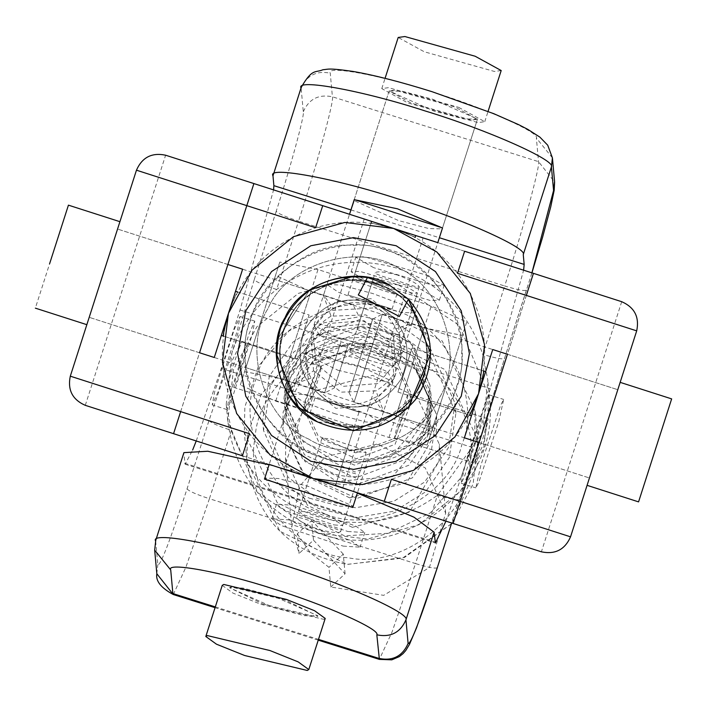 <?xml version="1.0" encoding="UTF-8"?>
<svg xmlns="http://www.w3.org/2000/svg" width="707" height="707" viewBox="0 0 707 707"><rect width="100%" height="100%" fill="white"/><g stroke="black" fill="none" stroke-linecap="round" stroke-linejoin="round"><path stroke-width="0.53" stroke-dasharray="3.54 2.65" d="M105.723 265.885L119.925 221.689M54.236 249.35L35.35 308.146M340.792 342.533L324.61 392.933L340.792 342.533M105.396 266.928L89.206 317.328L105.396 266.928M347.817 345.944L334.331 387.931L347.817 345.944M101.039 280.485L86.846 324.681M353.5 469.413L396.159 461.273L435.45 435.468L461.256 396.176L469.395 353.518L461.256 310.85L435.45 271.568L396.159 245.753L353.5 237.623L310.841 245.753L271.55 271.568L245.744 310.85L237.605 353.518L245.744 396.176L271.55 435.468L310.841 461.273L353.5 469.413M277.568 339.201L309.728 289.843L277.568 339.201M367.446 277.515L358.299 294.969L399.358 316.489L408.434 299.176L353.5 276.251L408.434 299.176L430.095 343.337L421.938 389.38L376.531 427.267L317.629 421.955M269.314 464.437L173.56 433.683L253.893 183.564L165.615 155.213C151.855 152.341 142.142 157.343 136.46 170.193L70.302 376.177C67.439 389.937 72.432 399.658 85.291 405.332L173.56 433.683L253.893 183.564L533.44 273.344L453.107 523.463L533.44 273.344L621.709 301.695C634.568 307.377 639.561 317.098 636.698 330.858L570.54 536.834C564.858 549.692 555.145 554.686 541.385 551.813L384.281 501.36M412.066 348.038L397.926 392.067L412.084 347.985L483.685 370.981C483.924 372.501 482.218 380.066 478.559 393.684C473.602 406.878 470.588 414.019 469.51 415.115L412.72 396.883C414.355 395.973 417.908 389 423.387 375.965C417.908 389 414.355 395.973 412.72 396.883M426.895 352.74C427.7 354.437 426.524 362.178 423.387 375.965C426.524 362.161 427.7 354.428 426.895 352.74L483.685 370.981M294.28 310.152C292.645 311.053 289.092 318.026 283.613 331.07C269.385 364.644 295.473 415.424 331.053 423.405C364.626 437.633 415.407 411.545 423.387 375.965C437.615 342.391 411.527 291.611 375.947 283.631C342.374 269.402 291.593 295.491 283.613 331.07C280.476 344.857 279.3 352.599 280.105 354.287C279.3 352.59 280.476 344.848 283.613 331.07C289.092 318.026 292.645 311.045 294.28 310.152L237.49 291.911C236.412 293.007 233.398 300.148 228.441 313.351C233.398 300.148 236.412 292.998 237.49 291.911L309.074 314.969L294.916 359.05L223.315 336.055C223.076 334.526 224.791 326.961 228.441 313.351C215.821 356.902 222.838 397.025 249.483 433.718C266.239 455.122 287.519 470.067 313.334 478.577C342.488 485.585 342.488 485.585 313.334 478.577C342.488 485.585 342.488 485.585 313.334 478.577C285.548 467.3 285.548 467.3 313.334 478.577C285.548 467.3 285.548 467.3 313.334 478.577C339.272 486.69 365.28 486.929 391.369 479.293C434.39 464.976 463.456 436.44 478.559 393.684C491.179 350.124 484.162 310.002 457.517 273.309C440.761 251.913 419.481 236.96 393.666 228.458C421.452 239.735 421.452 239.735 393.666 228.458C421.452 239.735 421.452 239.735 393.666 228.458L464.605 251.241M280.105 354.287L223.315 336.055M375.947 283.631L396.866 294.298L375.947 283.631L352.731 280.122L375.947 283.631M331.053 423.405L354.269 426.913L331.053 423.405L310.134 412.738L331.053 423.405M423.387 375.965C437.615 342.391 411.527 291.611 375.947 283.631C342.374 269.402 291.593 295.491 283.613 331.07C269.385 364.644 295.473 415.424 331.053 423.405C364.626 437.633 415.407 411.545 423.387 375.965M437.686 242.598L393.666 228.458C367.728 220.337 341.72 220.098 315.631 227.742C272.61 242.059 243.544 270.595 228.441 313.351M357.477 492.752L242.395 455.794M393.666 228.458C364.512 221.441 364.512 221.441 393.666 228.458C364.512 221.441 364.512 221.441 393.666 228.458M394.108 378.696L391.13 343.549L364.043 320.686L328.711 323.497L305.831 350.345L308.8 385.483L335.887 408.346L371.219 405.535L394.108 378.696L395.973 372.889L393.481 336.223L365.908 314.88L331.062 316.17L323.435 295.508L323.841 295.296L333.421 308.826C345.131 302.26 357.07 300.811 369.248 304.487C381.285 308.588 390.149 316.718 395.849 328.87L411.509 323.452L411.713 323.859L393.481 336.223M395.849 328.87C401.815 339.219 402.972 350.433 399.305 362.497L401.169 356.69L398.2 321.544L371.113 298.681L335.781 301.5L312.892 328.34L315.87 363.486L342.957 386.349L378.289 383.53L401.169 356.69M448.592 378.325L432.746 427.655L448.592 378.325M331.062 316.17C319.546 323.099 311.752 332.555 307.695 344.539C304.028 356.602 305.185 367.808 311.151 378.157C316.851 390.317 325.715 398.439 337.752 402.548C349.93 406.216 361.869 404.775 373.579 398.209L383.159 411.73L383.565 411.518L375.938 390.856L341.092 392.146L313.519 370.813L295.287 383.167L295.491 383.574L311.151 378.157M261.74 318.309L245.895 367.649L261.74 318.309M313.519 370.813L311.027 334.146C315.083 322.206 322.542 313.767 333.421 308.826M311.027 334.146L312.892 328.34M305.831 350.345L307.695 344.539M369.425 303.922L401.125 312.423L415.239 312.901L403.485 305.079L372.766 293.529L341.066 285.027L326.961 284.55L338.706 292.38L369.425 303.922M334.234 413.507L365.934 421.999L380.039 422.477L368.294 414.656L337.575 403.105L305.875 394.603L291.761 394.126L303.515 401.956L334.234 413.507M396.079 415.495L282.791 379.111L244.622 371.626L240.336 384.97L275.73 401.116L389.018 437.5L427.187 444.977L431.473 431.641L396.079 415.495L431.27 305.919L317.982 269.535L279.813 262.05L275.527 275.394L310.921 291.54L424.209 327.924L462.378 335.401L466.664 322.065L431.27 305.919M282.791 379.111L317.982 269.535M244.622 371.626L279.813 262.05M240.336 384.97L275.527 275.394M275.73 401.116L310.921 291.54M389.018 437.5L424.209 327.924M427.187 444.977L462.378 335.401M431.473 431.641L466.664 322.065M373.579 398.209C384.458 393.269 391.917 384.829 395.973 372.889M399.305 362.497C395.248 374.48 387.454 383.936 375.938 390.856M464.419 437.704L492.735 349.541M479.134 442.432L507.449 354.269L617.794 389.707L589.444 477.985L617.794 389.716M485.629 371.67L471.489 415.689L485.647 371.608M397.926 392.067L469.51 415.115M319.423 418.526C285.734 404.581 268.722 350.089 288.483 319.44C302.437 285.752 356.929 268.74 387.577 288.5C421.266 302.455 438.278 356.947 418.517 387.586C404.563 421.275 350.071 438.296 319.423 418.526C285.734 404.581 268.722 350.089 288.483 319.44C302.437 285.752 356.929 268.74 387.577 288.5C421.266 302.455 438.278 356.947 418.517 387.586C404.563 421.275 350.071 438.296 319.423 418.526C285.734 404.581 268.722 350.089 288.483 319.44C302.437 285.752 356.929 268.74 387.577 288.5C421.266 302.455 438.278 356.947 418.517 387.586C404.563 421.275 350.071 438.296 319.423 418.526C285.734 404.581 268.722 350.089 288.483 319.44C302.437 285.752 356.929 268.74 387.577 288.5C421.266 302.455 438.278 356.947 418.517 387.586C404.563 421.275 350.071 438.296 319.423 418.526M328.393 401.417C301.102 383.229 293.502 358.891 305.592 328.41C323.779 301.12 348.118 293.52 378.607 305.61C405.898 323.797 413.498 348.136 401.408 378.625C383.221 405.915 358.882 413.515 328.393 401.417C301.102 383.229 293.502 358.891 305.592 328.41C323.779 301.12 348.118 293.52 378.607 305.61C405.898 323.797 413.498 348.136 401.408 378.625C383.221 405.915 358.882 413.515 328.393 401.417M308.667 439.056C264.338 420.7 241.953 349.002 267.953 308.685C286.317 264.356 358.016 241.962 398.333 267.971C442.662 286.326 465.047 358.034 439.047 398.35C420.683 442.679 348.984 465.065 308.667 439.056C264.338 420.7 241.953 349.002 267.953 308.685C286.317 264.356 358.016 241.962 398.333 267.971C442.662 286.326 465.047 358.034 439.047 398.35C420.683 442.679 348.984 465.065 308.667 439.056M264.586 479.152L352.749 507.467M358.97 412.084L314.951 397.944L359.032 412.101L336.037 483.703L354.269 426.913M335.348 485.647L291.319 471.507L335.401 485.665M314.951 397.944L310.134 412.738M242.581 269.323L214.265 357.486M227.866 264.604L199.551 352.766L89.206 317.328L324.61 392.933L334.331 387.931M294.934 358.988L309.074 314.969M221.371 335.365L235.511 291.337L221.353 335.418M442.414 227.884L354.251 199.568M348.03 294.952L392.049 309.092L347.968 294.934L370.963 223.332L352.731 280.122M371.652 221.388L415.681 235.528L371.599 221.371M392.049 309.092L396.866 294.298M620.154 382.354L587.075 485.338L620.154 382.354M382.39 314.111L354.039 402.371L382.39 314.102L617.794 389.707M372.669 319.104L349.046 392.659L372.669 319.096L382.39 314.102M349.046 392.659L354.039 402.38L589.444 477.985L479.099 442.547L526.344 295.42M638.571 501.873L671.65 398.898M274.272 607.79L304.434 615.717L317.894 615.788L273.194 595.992L243.022 588.065L229.589 587.72L274.272 607.79M309.463 498.214L339.625 506.141L353.085 506.212L308.385 486.416L278.222 478.489L264.78 478.135L309.463 498.214M441.751 227.672L442.22 228.485M402.327 353.085L396.592 353.88L336.364 336.983L314.164 325.45L314.058 324.725L319.794 323.93L380.021 340.827L402.327 353.085L477.411 119.315L442.22 228.891L428.778 228.547L398.615 220.619L353.942 200.541L389.133 90.964L433.806 111.043L463.978 118.97L477.437 119.041L432.728 99.236L402.566 91.309L389.133 90.964L394.868 90.16L455.096 107.057L477.411 119.315L471.666 120.119L411.447 103.213L389.133 90.964L353.942 200.541M397.564 275.05C383.954 271.647 376.478 270.967 375.117 272.999C376.787 274.546 384.449 277.197 398.103 280.953C411.297 285.646 418.358 287.625 419.286 286.901C418.023 284.037 410.785 280.096 397.564 275.05M357.008 329.391C358.856 330.381 366.686 332.502 380.499 335.737L401.178 343.293C400.091 339.873 393.021 335.392 379.959 329.842C366.182 326.952 358.529 326.802 357.008 329.391L375.117 272.999M314.712 461.088L296.604 517.48C297.541 516.755 304.602 518.735 317.788 523.427C331.433 527.183 339.095 529.826 340.765 531.381L358.882 474.989C357.353 477.579 349.709 477.428 335.922 474.538C322.86 468.98 315.79 464.499 314.712 461.088L335.383 468.635C349.205 471.878 357.035 473.999 358.882 474.989M427.602 421.248L431.305 400.975L428.142 427.143L417.386 445.198L427.602 421.248M482.81 438.614L488.104 418.844L483.349 444.517L474.185 463.067L482.81 438.614M233.071 365.758L241.697 341.313L232.532 359.863L227.787 385.527L233.071 365.758M288.279 383.132L298.495 359.183L287.74 377.238L284.585 403.405L288.279 383.132M419.286 286.901L401.178 343.293M379.332 322.958L413.445 345.679L430.148 385.686L426.975 414.364L390.732 456.987L334.756 461.759L300.652 439.029L283.949 399.031L287.113 370.353L323.355 327.721L379.332 322.958M381.135 342.621L415.239 365.342L431.942 405.35L428.769 434.027L392.526 476.659L336.55 481.423L302.446 458.702L285.743 418.694L288.916 390.017L325.158 347.393L381.135 342.621M340.765 531.381C339.422 533.414 331.937 532.733 318.327 529.331C305.115 524.294 297.877 520.343 296.604 517.48M173.277 594.525L185.932 567.155L209.413 498.727L415.522 563.585L437.474 495.236C450.774 499.239 458.048 500.574 459.294 499.23L482.183 431.738L481.184 434.734L437.474 495.236C400.842 521.793 360.738 528.898 317.16 516.543C274.378 501.723 245.78 473.001 231.366 430.377L226.24 404.298L231.905 352.979C240.353 327.341 255.254 306.175 276.614 289.481C313.245 262.916 353.35 255.81 396.927 268.165C439.719 282.994 468.317 311.716 482.731 354.34L487.857 380.41L483.022 429.025L482.183 431.738L504.542 358.334L531.929 272.867M272.982 175.831L301.138 88.172L303.294 111.768C305.088 113.686 290.197 168.381 276.216 211.225C277.78 213.452 285.23 216.749 298.566 221.132L276.614 289.481C263.278 285.098 255.828 281.801 254.264 279.583L231.905 352.979L209.016 420.479L187.063 488.829C170.016 540.943 160.268 566.227 157.829 564.69L155.673 541.094L183.829 453.426L185.128 464.234L192.64 450.032M291.372 471.171L335.507 485.338M347.508 489.544L357.353 493.132M183.829 453.426L183.908 452.639M269.067 464.799L279.53 467.716M196.228 440.965L221.264 368.435L240.035 309.993L273.582 189.891M445.949 521.165L471.542 447.186L490.313 388.744L523.622 270.198M354.172 200.205L355.029 199.816M481.184 434.734L451.658 522.994M187.063 488.829C188.628 491.047 196.078 494.343 209.413 498.727L231.366 430.377C218.03 425.994 210.58 422.698 209.016 420.479M526.476 290.126L504.542 358.334C503.296 359.669 496.031 358.343 482.731 354.34L504.683 285.99L298.566 221.132C316.038 167.577 334.658 99.201 332.414 96.797L330.257 73.201C325.034 64.938 381.011 75.207 432.057 91.866C482.987 107.296 540.36 132.695 536.374 138.059L538.522 161.656C540.767 164.059 522.155 232.435 504.683 285.99C517.984 289.994 525.248 291.319 526.494 289.985L531.903 272.858M458.737 107.384L484.763 121.675L478.073 122.611L407.806 102.895L381.78 88.605L388.47 87.668L458.737 107.384M501.192 70.541L494.493 71.478L424.227 51.761L398.2 37.462M374.038 347.809L392.199 358.458L387.843 358.688L337.654 344.609L319.157 334.994L323.85 333.731L374.038 347.809M222.237 585.352L232.877 593.049L261.06 604.37L323.682 619.332L325.22 618.431M337.946 370.247L391.625 383.079L392.942 382.301L392.836 381.586L359.669 366.005L305.99 353.173L304.673 353.951L337.946 370.247M262.871 604.017L316.542 616.84L317.867 616.071L284.585 599.775L230.915 586.943L229.589 587.72L262.871 604.017M342.108 362.585L386.835 373.278L387.843 372.041L360.199 359.05L315.472 348.365L314.801 348.578L320.563 353.8L342.108 362.585M232.744 396.618L226.947 409.565L229.342 396.618L248.97 334.066L254.776 321.119L252.381 334.075L232.744 396.618M218.03 391.987L212.224 404.934L214.619 391.978L234.247 329.435L240.053 316.489L237.658 329.444L218.03 391.987M310.417 404.148L307.51 410.617L308.712 404.148L318.521 372.872L321.429 366.394L320.227 372.872L310.417 404.148M236.801 380.985L233.902 387.454L235.095 380.976L244.914 349.709L247.812 343.231L246.619 349.709L236.801 380.985M411.421 349.576L360.331 326.475L307.686 346.006L289.614 372.094L284.576 405.915L303.93 448.901L355.02 472.002L407.665 452.471L425.738 426.383L430.775 392.562L411.421 349.576M410.785 342.692L359.704 319.599L307.059 339.121L288.986 365.21L283.949 399.031L303.303 442.025L354.393 465.118L407.038 445.587L425.11 419.498L430.148 385.686L410.785 342.692M397.811 368.541L360.172 351.529L321.376 365.917L304.355 410.06L318.618 441.734L356.257 458.755L395.045 444.367L412.075 400.224L397.811 368.541M397.272 362.647L359.633 345.626L320.845 360.013L303.816 404.157L318.079 435.83L355.718 452.851L394.506 438.464L411.536 394.32L397.272 362.647M412.588 362.355L361.498 339.263L308.853 358.785L290.78 384.882L285.743 418.694L305.097 461.689L356.187 484.781L408.832 465.259L426.904 439.162L431.942 405.35L412.588 362.355M411.951 355.471L360.87 332.378L308.225 351.9L290.153 377.998L285.115 411.81L304.47 454.804L355.559 477.897L408.204 458.375L426.277 432.277L431.314 398.465L411.951 355.471M430.457 356.505L401.276 335.312L363.23 326.113L324.61 332.67L293.962 351.812L270.18 386.146L263.561 430.634L289.03 487.203L318.203 508.395L356.248 517.595L394.868 511.037L425.517 491.904L449.298 457.57L455.918 413.074L430.457 356.505M429.556 346.677L400.383 325.476L362.338 316.285L323.718 322.843L293.069 341.976L269.287 376.31L262.659 420.806L288.129 477.366L317.302 498.568L355.347 507.759L393.967 501.201L424.615 482.068L448.397 447.734L455.025 403.237L429.556 346.677M297.285 533.812L310.355 552.794L328.976 567.332L330.77 586.996L383.68 595.347L429.396 567.535L445.666 513.158L425.287 467.91L377.317 444.014L325.185 456.934L299.291 486.663L291.77 527.21L299.079 553.484L297.285 533.812L311.707 520.485L313.501 540.148L299.079 553.484M416.308 369.575L362.532 345.263L307.121 365.819L288.094 393.286L282.791 428.884L303.17 474.132L356.947 498.444L412.358 477.888L431.385 450.43L436.687 414.832L416.308 369.575M330.77 586.996L345.078 573.775L313.501 540.148M345.078 573.775L343.284 554.111L328.976 567.332M343.284 554.111L311.707 520.485M349.656 497.852L304.744 475.767L282.791 428.884L283.145 411.969L312.706 361.127L369.823 345.856L414.735 367.949L436.687 414.832L436.343 431.747L406.772 482.581L349.656 497.852M352.351 527.351L307.439 505.266L285.487 458.383L285.831 441.468L315.402 390.626L372.518 375.355L417.43 397.449L439.374 444.332L439.029 461.247L409.468 512.08L352.351 527.351M374.869 307.863L442.228 340.995L475.157 411.315L474.636 436.687L460.999 477.605L430.289 512.946L387.966 533.308L344.618 535.853L277.25 502.721L244.322 432.392L244.843 407.02L258.479 366.102L289.19 330.761L331.512 310.408L374.869 307.863M347.844 531.505L364.768 532.557L355.418 525.858L293.405 505.266L276.49 504.206L285.84 510.914L347.844 531.505M343.151 546.113L360.075 547.174L350.725 540.466L288.712 519.875L271.797 518.823L281.147 525.522L343.151 546.113M357.698 451.897L366.155 452.418L361.48 449.069L330.478 438.773L322.021 438.243L326.696 441.601L357.698 451.897M334.234 524.947L342.692 525.469L338.017 522.12L307.015 511.824L298.557 511.294L303.232 514.652L334.234 524.947M483.995 417.139L488.944 394.815L485.895 400.604L466.063 460.929L461.114 483.252L464.163 477.464L483.995 417.139M498.718 421.77L503.667 399.446L500.618 405.244L480.787 465.559L475.838 487.883L478.886 482.094L498.718 421.77M405.898 404.925L408.372 393.755L406.852 396.654L396.936 426.816L394.462 437.978L395.982 435.079L405.898 404.925M479.514 428.089L481.988 416.927L480.46 419.817L470.544 449.979L468.069 461.141L469.598 458.251L479.514 428.089M368.904 282.252L351.123 271.815L359.819 271.364L421.619 289.729L439.401 300.166L430.704 300.625L368.904 282.252M373.596 267.644L355.815 257.207L364.512 256.756L426.312 275.12L444.093 285.557L435.397 286.008L373.596 267.644M358.617 357.176L349.735 351.953L354.083 351.733L384.979 360.915L393.87 366.129L389.522 366.359L358.617 357.176M382.08 284.126L373.19 278.903L377.538 278.682L408.443 287.864L417.333 293.078L412.985 293.308L382.08 284.126M353.5 245.347C407.02 240.513 466.505 299.998 461.671 353.518C466.505 407.038 407.02 466.523 353.5 461.689C299.98 466.523 240.495 407.038 245.329 353.518C240.495 299.998 299.98 240.513 353.5 245.347M250.508 320.439C229.545 369.911 267.988 444.747 320.421 456.501C369.902 477.472 444.73 439.029 456.492 386.596C477.455 337.115 439.012 262.288 386.579 250.525C337.098 229.554 262.27 268.006 250.508 320.439M180.656 411.615L227.901 264.489L117.556 229.05L352.961 304.655L357.954 314.368M283.914 469.121L364.238 219.011M342.762 488.024L423.086 237.905M621.709 301.695L541.385 551.813M85.291 405.332L165.615 155.213M398.456 284.886L349.594 279.106L298.292 293.414L256.906 326.749L233.434 369.69L227.769 421.019L257.648 492.602L318.689 533.264L367.552 539.034L418.853 524.735L460.239 491.4L483.712 448.45L489.377 397.131L459.497 325.547L398.456 284.886M325.998 514.298C273.538 502.818 234.927 428.742 255.784 379.588C267.432 327.544 342.17 289.136 391.687 309.746C444.146 321.225 482.757 395.301 461.901 444.456C450.253 496.5 375.514 534.916 325.998 514.298M303.294 111.768C308.941 98.989 318.654 94.004 332.414 96.797L538.522 161.656L554.615 181.999M437.341 567.58C436.095 568.923 428.822 567.588 415.522 563.585L392.049 632.014L379.385 659.384M215.308 606.906L318.495 639.375M184.73 463.262L434.999 542.022M221.264 368.435L471.542 447.186M240.035 309.993L490.313 388.744M350.928 209.908L439.374 237.738M276.216 211.225L254.264 279.583M301.217 87.385L301.138 88.172C306.785 75.393 316.497 70.408 330.257 73.201M154.674 550.143L155.752 540.307M156.83 573.748L157.829 564.69M552.414 157.864L536.374 138.059M475.157 411.315L477.764 439.834L473.133 483.968L452.012 523.109L477.243 465.206L477.764 439.834L444.836 369.505L377.467 336.373L334.111 338.918L291.797 359.28L261.077 394.621L247.441 435.539L246.929 460.911L279.857 531.231L347.217 564.363L402.557 558.123L451.446 523.737M376.548 344.963C430.236 347.057 481.449 413.18 469.669 465.197C467.477 518.461 400.745 569.356 348.312 557.752C294.625 555.658 243.42 489.527 255.192 437.509C257.383 384.255 324.124 333.351 376.548 344.963M411.509 323.452L461.105 339.387M323.841 295.296L274.254 279.371M411.713 323.859L415.239 312.901M383.565 411.518L380.039 422.477M295.287 383.167L291.761 394.126M326.961 284.55L323.435 295.508M245.895 367.649L295.491 383.574M383.159 411.73L432.746 427.655M226.24 404.298L227.769 421.019C235.422 476.659 265.752 514.139 318.769 533.458C403.617 564.08 501.254 486.195 489.377 397.131L487.857 380.41M392.942 382.301L353.058 506.486M431.305 400.975L488.104 418.844M241.697 341.313L298.495 359.183M430.775 392.562L431.314 398.465M318.247 640.144L215.069 607.675M185.128 464.234L435.406 542.994M284.576 405.915L285.115 411.81M227.787 385.527L284.585 403.405M417.386 445.198L474.185 463.067M304.673 353.951L264.78 478.135M459.276 499.372L451.685 523.003M483.022 429.025L504.524 358.476M484.763 121.675L488.069 111.388M392.199 358.458L401.823 353.597M319.157 334.994L314.164 325.45M314.058 324.725L349.523 214.283M381.78 88.605L385.068 78.336M387.843 372.041L392.836 381.586M314.801 348.578L305.177 353.438M226.947 409.565L212.224 404.934M307.51 410.617L233.902 387.454M321.429 366.394L247.812 343.231M254.776 321.119L240.053 316.489M304.355 410.06L303.816 404.157M263.561 430.634L262.659 420.806M285.487 458.383L291.77 527.21M445.666 513.158L439.374 444.332M455.918 413.074L455.025 403.237M412.075 400.224L411.536 394.32M451.428 523.816L404.572 557.425L347.234 564.425C289.525 553.13 256.084 518.62 246.929 460.911L244.322 432.392M364.768 532.557L360.075 547.174M366.155 452.418L342.692 525.469M322.021 438.243L298.557 511.294M276.49 504.206L271.797 518.823M488.944 394.815L503.667 399.446M408.372 393.755L481.988 416.927M394.462 437.978L468.069 461.141M461.114 483.252L475.838 487.883M351.123 271.815L355.815 257.207M349.735 351.953L373.19 278.903M393.87 366.129L417.333 293.078M439.401 300.166L444.093 285.557"/><path stroke-width="1.06" d="M49.543 263.941L68.429 205.154L119.925 221.689M353.5 430.784L298.867 408.151L276.234 353.518L277.568 339.201L276.234 353.518L298.867 408.151L353.5 430.784L408.133 408.151L430.766 353.518L408.434 299.176L430.766 353.518L408.133 408.151L353.5 430.784M309.728 289.843L353.5 276.251L309.728 289.843M353.5 237.623L396.159 245.753L435.45 271.568L461.256 310.85L469.395 353.518L461.256 396.176L435.45 435.468L396.159 461.273L353.5 469.413L310.841 461.273L271.55 435.468L245.744 396.176L237.605 353.518L245.744 310.85L271.55 271.568L310.841 245.753L353.5 237.623M471.472 415.751L469.51 415.115C470.579 414.037 473.593 406.896 478.559 393.684L454.99 436.891L413.533 470.349L362.187 484.578L313.334 478.577L270.118 455.008L236.668 413.542L222.44 362.205L228.441 313.351C224.791 326.952 223.076 334.517 223.315 336.055L221.353 335.418M453.107 523.463L460.195 501.396L391.369 479.293L384.281 501.36L357.477 492.752L541.385 551.813C555.145 554.686 564.858 549.692 570.54 536.834L636.698 330.858L457.517 273.309L464.605 251.241L621.709 301.695C634.568 307.377 639.561 317.098 636.698 330.858M70.302 376.177L249.483 433.718L242.395 455.794L85.291 405.332C72.432 399.658 67.439 389.937 70.302 376.177L136.46 170.193C142.142 157.343 151.855 152.341 165.615 155.213L349.523 214.283L354.251 199.568M228.441 313.351L252.01 270.136L293.467 236.686L344.813 222.458L393.666 228.458L436.882 252.019L470.332 293.485L484.56 344.83L478.559 393.684C482.218 380.057 483.924 372.492 483.685 370.981L485.647 371.608M199.586 352.652L246.805 205.64L315.631 227.742L322.719 205.675M492.699 349.656L464.384 437.819L479.099 442.547L507.414 354.384M367.446 277.515L389.371 285.08L408.434 299.176C435.088 330.867 437.483 364.291 415.619 399.455C388.399 430.66 355.736 438.154 317.629 421.955C282.173 407.267 264.259 349.903 285.062 317.646C299.75 282.19 357.115 264.277 389.371 285.08L408.434 299.176L399.358 316.489L358.299 294.969L367.446 277.515C326.13 273.362 297.134 290.294 280.458 328.322C270.145 368.55 282.535 399.755 317.629 421.955M352.749 507.467L357.477 492.752L269.199 464.402L264.471 479.107L352.634 507.423M214.301 357.371L242.616 269.217L227.901 264.489M349.638 214.318L437.801 242.634L442.529 227.919L354.366 199.604M620.154 382.354L671.65 398.889L638.571 501.882L587.075 485.338M355.029 199.816L397.537 208.821L441.751 227.672M357.353 493.132L414.01 517.206L434.107 532.185L435.406 542.994L445.949 521.165M335.507 485.338L347.508 489.544M437.253 567.845L416.485 627.966L409.459 644.422L405.8 650.484L403.096 653.586L399.314 656.617L391.775 659.843L379.385 659.384L376.831 634.815C380.817 629.451 323.452 604.043 272.513 588.622C221.477 571.954 165.491 561.694 170.723 569.957L154.674 550.143L155.752 540.307L183.908 452.639L207.796 451.252L269.067 464.799M279.53 467.716L291.372 471.171M192.64 450.032L196.228 440.965M273.582 189.891L273.883 185.667L272.982 175.831C266.636 165.8 334.614 178.261 396.6 198.49C458.445 217.226 528.102 248.077 523.26 254.591L524.161 264.418L523.622 270.198M349.523 214.283L354.172 200.205M531.903 272.858L553.572 190.528L551.416 166.923L552.414 157.864L547.722 145.209L539.883 137.131L527.855 129.408L518.54 124.6L493.839 113.703L431.977 91.671C401.019 81.977 374.666 75.225 352.917 71.416C327.421 67.766 328.499 69.348 322.931 69.737C315.181 73.086 312.406 67.925 301.217 87.385L272.982 175.831M385.068 78.336L398.2 37.462L404.89 36.534L475.157 56.242L501.192 70.541L488.069 111.388M308.8 669.564L325.22 618.431L314.58 610.733L286.397 599.421L223.783 584.45L222.237 585.352L205.808 636.494L216.457 644.183L244.64 655.504L307.253 670.466L308.8 669.564L298.16 661.876L269.977 650.555L207.354 635.584L205.808 636.494M570.54 536.834L460.195 501.396L479.099 442.547M253.893 183.564L246.805 205.64L136.46 170.193M180.656 411.615L173.56 433.683M533.44 273.344L526.344 295.42M170.723 569.957L172.87 593.553L215.308 606.906M318.495 639.375L378.987 658.411C392.747 661.213 402.46 656.22 408.107 643.45C410.546 644.987 420.294 619.703 437.341 567.58L451.658 522.994M154.674 550.143L156.83 573.748L173.277 594.525L215.069 607.675M273.883 185.667L350.928 209.908M439.374 237.738L524.161 264.418M434.107 532.185L405.951 619.845L408.107 643.45M301.138 88.172C294.792 78.141 362.771 90.602 424.748 110.831C486.593 129.567 556.259 160.418 551.416 166.923L523.26 254.591M155.673 541.094C149.327 531.063 217.305 543.524 279.283 563.753C341.127 582.488 410.794 613.34 405.951 619.845C400.303 632.624 390.591 637.608 376.831 634.815M451.685 523.003L437.341 567.58M553.572 190.528L554.571 181.469L552.414 157.864M86.846 324.681L35.35 308.146M492.735 349.541L507.449 354.269M336.037 483.703L335.401 485.665M291.894 469.528L291.266 471.489M214.265 357.486L199.551 352.766M237.49 291.911L235.528 291.284M370.963 223.332L371.599 221.371M415.106 237.508L415.734 235.546M379.385 659.384L318.247 640.144M156.83 573.748C155.531 580.995 161.019 587.924 173.277 594.525M531.929 272.867L542.516 237.464L550.709 206.992L554.191 190.236L554.615 181.999"/></g></svg>
